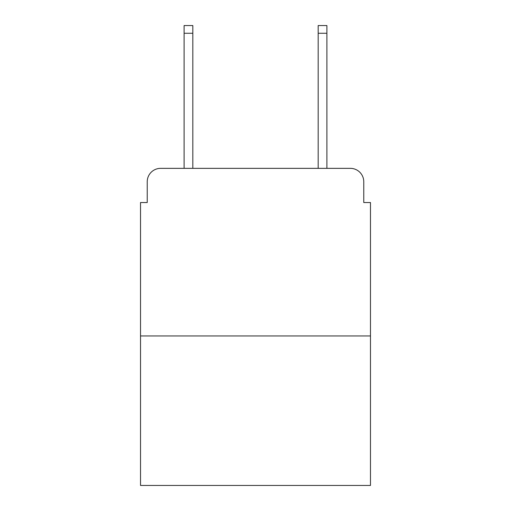 <?xml version="1.0" encoding="UTF-8"?>
<svg xmlns="http://www.w3.org/2000/svg" width="511" height="511" viewBox="0 0 511 511"><rect width="100%" height="100%" fill="white"/><g stroke="black" fill="none" stroke-linecap="round" stroke-linejoin="round"><path stroke-width="0.77" d="M147.232 181.756L147.232 202.535L147.232 181.756A13.407 13.407 0 0 1 160.639 168.349L184.101 168.349L184.101 25.55L192.819 25.55L192.819 168.349L318.181 168.349L318.181 25.55L326.899 25.55L326.899 168.349L350.361 168.349L160.639 168.349M370.475 335.951L140.525 335.951L140.525 485.45L370.475 485.45L370.475 202.535L363.768 202.535L363.768 181.756A13.407 13.407 0 0 0 350.361 168.349M140.525 335.951L140.525 202.535L147.232 202.535M363.768 202.535L363.768 181.756M184.101 33.26L192.819 33.26M326.899 33.26L318.181 33.26"/></g></svg>
